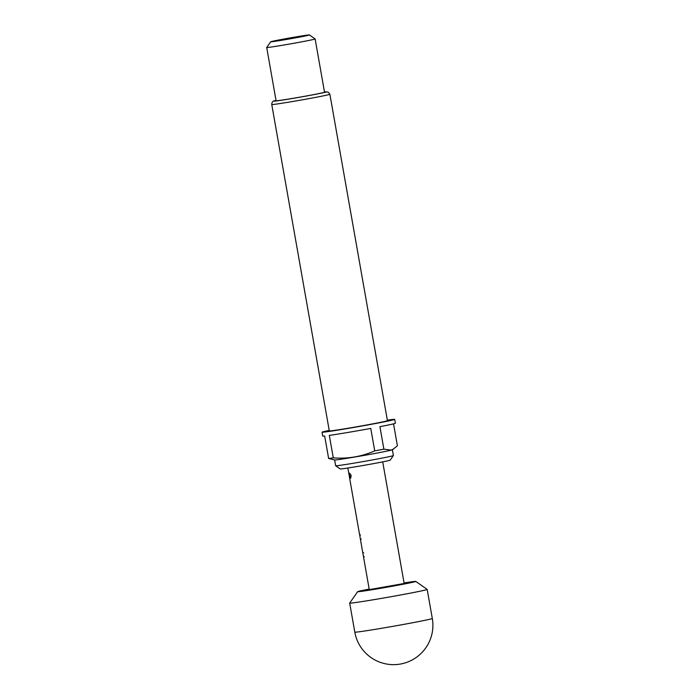 <?xml version="1.0" encoding="UTF-8"?>
<svg xmlns="http://www.w3.org/2000/svg" width="699" height="699" viewBox="0 0 699 699"><rect width="100%" height="100%" fill="white"/><g stroke="black" fill="none" stroke-linecap="round" stroke-linejoin="round"><path stroke-width="1.05" d="M351.186 475.591L350.636 478.221L349.526 475.766L349.71 473.206L351.186 475.591M350.723 478.186L349.718 475.731L349.806 473.206M369.186 589.091A29.515 0.682 -10 0 0 359.094 591.214A29.515 0.682 -10 0 0 357.661 591.669A29.515 0.682 -10 0 0 381.881 588.095A29.515 0.682 -10 0 0 414.35 581.909A29.515 0.682 -10 0 0 415.774 581.419A29.515 0.682 -10 0 0 404.066 582.94M415.774 581.419L427.168 589.388A39.345 0.909 170 0 1 427.176 589.414A39.345 0.909 170 0 1 425.272 590.035A39.345 0.909 170 0 1 382.423 598.222A39.345 0.909 170 0 1 349.675 603.08A39.345 0.909 170 0 1 349.683 603.054L354.804 632.132A39.345 0.909 -10 0 0 387.543 627.274A39.345 0.909 -10 0 0 430.392 619.096A39.345 0.909 -10 0 0 432.305 618.466L427.176 589.414M393.388 455.573L390.191 460.134A25.382 0.585 170 0 1 388.967 460.519A25.382 0.585 170 0 1 361.619 465.752A25.382 0.585 170 0 1 340.221 468.942L335.66 465.752A29.314 0.682 -10 0 0 335.66 465.752A29.314 0.682 -10 0 0 360.378 462.065A29.314 0.682 -10 0 0 391.964 456.028A29.314 0.682 -10 0 0 393.388 455.573A29.314 0.682 -10 0 0 393.388 455.556L392.366 449.772M329.22 430.401A36.89 0.856 -10 0 0 323.838 431.598A36.89 0.856 -10 0 0 322.047 432.192L322.728 436.062A36.89 0.856 170 0 0 324.668 436.001L328.626 458.465L334.69 459.959A29.314 0.682 -10 0 0 359.933 456.15A29.314 0.682 -10 0 0 390.942 450.217A29.314 0.682 -10 0 0 392.314 449.798L397.408 445.787L393.546 423.856M328.626 458.465A36.89 0.856 -10 0 0 333.283 457.862C347.77 458.99 361.584 456.657 374.725 450.881A36.89 0.856 -10 0 0 383.882 449.16L391.117 450.112L393.406 449.169M322.047 432.192A36.89 0.856 -10 0 0 352.742 427.631A36.89 0.856 -10 0 0 392.908 419.968A36.89 0.856 -10 0 0 394.699 419.374A36.89 0.856 -10 0 0 387.351 420.151M394.699 419.374L395.381 423.253A36.89 0.856 170 0 1 393.589 423.839A36.89 0.856 170 0 1 379.924 426.687L383.882 449.16M386.005 421.13A29.515 0.682 -10 0 0 387.438 420.658L329.884 94.269A29.515 0.682 170 0 1 328.451 94.741A29.515 0.682 170 0 1 296.315 100.874A29.515 0.682 170 0 1 271.754 104.518L329.308 430.907A29.515 0.682 -10 0 0 353.869 427.264A29.515 0.682 -10 0 0 386.005 421.13M308.486 35.273A19.677 0.454 -10 0 0 309.43 34.95A19.677 0.454 -10 0 0 292.846 37.431A19.677 0.454 -10 0 0 271.64 41.477A19.677 0.454 -10 0 0 270.688 41.783A19.677 0.454 -10 0 0 286.835 39.397A19.677 0.454 -10 0 0 308.486 35.273M309.43 34.95L315.127 38.934A24.596 0.568 170 0 1 315.135 38.952A24.596 0.568 170 0 1 313.938 39.336A24.596 0.568 170 0 1 287.158 44.456A24.596 0.568 170 0 1 266.695 47.488A24.596 0.568 170 0 1 266.703 47.471L276.088 100.761A24.596 0.568 -10 0 0 296.551 97.72A24.596 0.568 -10 0 0 323.331 92.609A24.596 0.568 -10 0 0 324.528 92.216L315.135 38.952M382.711 461.864L404.162 583.482L369.282 589.633L363.541 557.094M347.84 468.015L349.587 477.749M349.561 477.775L359.697 535.259M360.553 534.98L359.732 535.277L360.448 539.348L361.269 539.043L360.448 539.348M363.681 552.743L362.868 553.04L363.585 557.112L364.397 556.806L363.585 557.112M374.725 450.881L370.767 428.417A36.89 0.856 170 0 1 329.316 435.398L333.283 457.862M271.754 104.518C271.841 101.984 273.003 100.717 275.24 100.717L276.044 100.525A26.562 0.62 -10 0 0 275.441 100.673A26.562 0.62 -10 0 0 292.191 98.515A26.562 0.62 -10 0 0 325.175 92.303A26.562 0.62 -10 0 0 324.485 91.988M329.884 94.269L328.058 92.023L324.485 91.98M360.413 539.331L362.825 553.023M270.688 41.783L266.703 47.471M335.651 465.744L334.629 459.951M354.804 632.132A39.345 39.345 0 0 0 400.387 664.05A39.345 39.345 0 0 0 432.305 618.466M357.661 591.669L349.683 603.054"/></g></svg>
